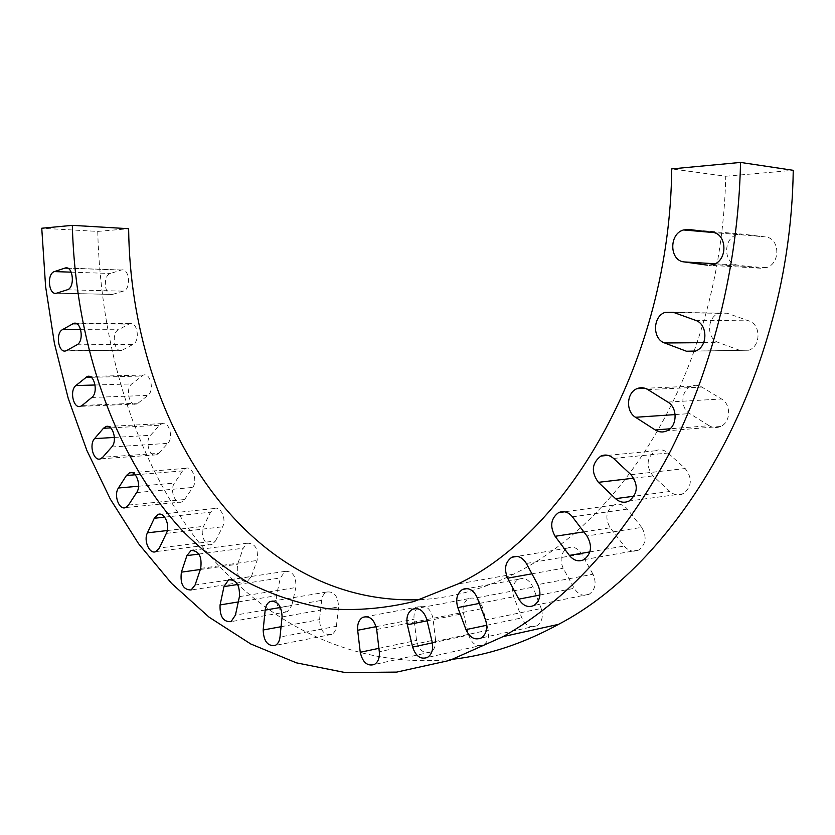 <?xml version="1.0" encoding="UTF-8"?>
<svg xmlns="http://www.w3.org/2000/svg" width="835" height="835" viewBox="0 0 835 835"><rect width="100%" height="100%" fill="white"/><g stroke="black" fill="none" stroke-linecap="round" stroke-linejoin="round"><path stroke-width="0.63" stroke-dasharray="4.17 3.13" d="M669.9 491.491L653.033 475.929C645.705 466.034 646.541 457.653 655.527 450.775C659.932 448.948 664.096 449.7 668.031 453.019L685.18 468.529C692.622 478.246 691.965 486.648 683.207 493.725C678.521 495.823 674.085 495.082 669.9 491.491L634.089 496.209M709.124 425.683L689.731 413.596C679.93 408.096 680.901 389.976 691.223 386.208C694.845 384.778 698.394 385.06 701.87 387.075L721.523 398.984C731.408 404.349 730.813 422.364 720.636 426.466C716.712 428.167 712.871 427.906 709.124 425.683L670.025 428.793M739.914 350.397L718.486 342.527C706.379 338.78 706.713 317.123 718.956 313.302L727.118 313.229L748.755 320.838C760.988 324.397 761.123 345.982 748.943 350.209L695.545 351.097M760.539 268.223L737.733 265.102C723.267 263.891 722.839 238.215 737.242 234.572L742.367 234.113L765.298 236.889C779.953 237.818 780.913 263.526 766.467 267.617L760.539 268.223L709.322 265.269M641.645 527.386L627.356 509.089C623.254 504.361 618.683 503.046 613.621 505.123C605.98 510.79 604.843 518.347 610.218 527.803L624.246 546.048C628.546 551.069 633.358 552.405 638.691 550.046C646.102 544.253 647.083 536.696 641.645 527.386L586.953 536.007M592.986 574.229L581.713 554.012C577.747 547.875 572.946 545.923 567.32 548.136C560.828 552.728 559.45 559.429 563.166 568.217L574.209 588.289C578.331 594.718 583.321 596.701 589.197 594.238C595.47 589.552 596.733 582.882 592.986 574.229L537.782 584.615M541.216 608.475L532.981 587.151C529.39 579.709 524.547 577.089 518.431 579.292C512.92 582.987 511.354 588.811 513.713 596.764L521.781 617.879C525.466 625.582 530.476 628.233 536.811 625.832C542.113 622.075 543.585 616.282 541.216 608.475L485.563 619.967M488.193 630.143L482.891 608.454C479.895 599.864 475.125 596.597 468.581 598.653C463.926 601.597 462.235 606.575 463.519 613.589L468.717 635.038C471.785 643.848 476.681 647.146 483.402 644.923C487.88 641.948 489.477 637.022 488.193 630.143L432.196 642.136M435.536 639.746L432.979 618.328C430.714 608.788 426.132 604.905 419.233 606.69C415.298 609.018 413.565 613.193 414.024 619.226L416.55 640.403C418.846 650.121 423.522 654.024 430.568 652.104C434.346 649.766 436.006 645.643 435.536 639.746L379.309 651.728M336.401 626.292L338.54 606.888C338.06 596.033 334.083 591.096 326.589 592.067C323.823 593.466 322.164 596.242 321.621 600.386L319.555 619.612C320.055 630.529 324.084 635.466 331.641 634.423C334.282 633.014 335.868 630.31 336.401 626.292L279.996 637.042M291.801 605.396L295.851 587.527C296.352 576.327 292.741 570.942 285.017 571.38L280.383 577.935L276.416 595.668C275.957 606.899 279.6 612.264 287.355 611.752L291.801 605.396L235.428 615.103M251.366 576.578L257.065 560.473C258.558 549.106 255.353 543.345 247.421 543.188L243.225 548.198L237.631 564.22C236.18 575.586 239.415 581.317 247.348 581.4L251.366 576.578L195.077 585.032M215.524 540.944L222.601 526.781C226.849 519.14 220.576 505.592 214.209 508.525L210.524 512.199L203.573 526.342C199.398 533.941 205.671 547.468 212.027 544.462L215.524 540.944L159.349 547.99M184.577 499.539L192.781 487.431C197.947 480.574 192.28 465.492 185.662 468.351L182.562 470.919L174.473 483.058C169.411 489.874 175.068 504.883 181.654 501.971L184.577 499.539L128.506 505.06M158.713 453.311L167.825 443.354C173.837 437.467 168.889 420.83 161.98 423.595L159.516 425.255L150.509 435.296C144.622 441.172 149.559 457.674 156.416 454.866L158.713 453.311L102.736 457.246M138.067 403.169L147.868 395.414C154.663 390.686 150.561 372.441 143.317 375.092L131.805 383.923C125.146 388.682 129.258 406.728 136.418 404.046L138.067 403.169L82.133 405.445M122.714 349.928L133.005 344.427C140.51 341.024 137.378 321.131 129.759 323.646L118.413 329.731C111.065 333.207 114.228 352.84 121.753 350.314L66.79 350.481M112.725 294.348L123.329 291.133C131.45 289.244 129.446 267.649 121.378 269.997L110.418 273.473C102.444 275.498 104.521 296.769 112.464 294.421L56.749 293.137M453.374 659.17C348.31 670.39 256.481 618.286 194.826 537.176C133.579 454.814 100.628 345.356 97.737 231.42L41.75 228.237M97.737 231.42L128.642 228.707M420.015 599.676C451.077 598.11 482.348 589.583 513.828 574.083C586.525 538.22 655.726 458.791 693.875 351.65M694.062 351.117C713.695 295.84 724.269 237.547 725.761 176.248L671.716 168.91M725.761 176.248L793.25 170.319M633.796 478.173L653.033 475.929M631.009 474.708L685.18 468.529M613.568 458.436L668.031 453.019M675.139 414.588L689.731 413.596M667.823 402.073L721.523 398.984M647.814 389.58L701.87 387.075M703.696 342.653L718.486 342.527M695.409 320.285L748.755 320.838M673.365 312.321L727.118 313.229M715.115 263.756L737.733 265.102M712.13 232.307L765.298 236.889M688.739 229.458L742.367 234.113M572.434 516.844L627.356 509.089M583.822 531.874L610.218 527.803M589.896 551.904L624.246 546.048M526.342 563.468L581.713 554.012M531.937 573.812L563.166 568.217M539.963 595.011L574.209 588.289M477.213 597.703L532.981 587.151M479.363 603.413L513.713 596.764M486.732 625.258L521.781 617.879M426.81 619.549L482.891 608.454M427.123 620.822L463.519 613.589M432.353 642.846L468.717 635.038M376.679 629.465L432.979 618.328M376.136 626.657L414.024 619.226M378.902 648.336L416.55 640.403M282.084 616.95L338.54 606.888M280.508 607.462L321.621 600.386M281.071 626.699L319.555 619.612M239.426 596.618L295.851 587.527M237.651 584.5L280.383 577.935M238.278 601.941L276.416 595.668M200.703 568.405L257.065 560.473M198.907 554.043L243.225 548.198M200.337 569.48L237.631 564.22M166.342 533.377L222.601 526.781M164.672 517.136L210.524 512.199M167.292 530.538L203.573 526.342M136.616 492.587L192.781 487.431M135.197 474.781L182.562 470.919M138.547 486.231L174.473 483.058M111.733 446.986L167.825 443.354M110.669 427.896L159.516 425.255M114.416 437.436L150.509 435.296M91.819 397.45L147.868 395.414M91.182 377.305L141.522 376.042M95.096 384.998L131.805 383.923M76.966 344.803L133.005 344.427M76.81 323.823L128.653 324.084M80.692 329.668L118.413 329.731M67.238 289.808L123.329 291.133M67.614 268.192L120.992 270.091M71.194 272.158L110.418 273.473M683.207 493.725L629.068 501.031M720.636 426.466L666.977 430.829M748.943 350.209L695.659 351.044M766.467 267.617L713.372 264.518M613.621 505.123L564.763 511.792M567.32 548.136L517.22 556.371M518.431 579.292L467.256 588.581M468.581 598.653L416.55 608.475M419.233 606.69L366.544 616.595M326.589 592.067L273.108 601.012M285.017 571.38L231.337 579.438M247.421 543.188L193.616 550.15M214.209 508.525L160.33 514.224M185.662 468.351L131.753 472.683M161.98 423.595L108.049 426.455M143.317 375.092L89.345 376.418M129.759 323.646L75.714 323.364M121.378 269.997L67.238 268.066M513.828 574.083L457.883 583.989M691.223 386.208L645.09 388.296M718.956 313.302L674.012 312.561M737.242 234.572L713.351 232.527M638.691 550.046L583.999 559.648M589.197 594.238L533.993 605.459M536.811 625.832L481.169 638.003M483.402 644.923L427.405 657.469M430.568 652.104L374.351 664.514M331.641 634.423L275.268 645.424M287.355 611.752L231.024 621.647M247.348 581.4L191.1 589.99M212.027 544.462L155.884 551.601M181.654 501.971L125.615 507.565M156.416 454.866L100.461 458.843M136.418 404.046L80.515 406.342M121.753 350.314L65.84 350.877M112.464 294.421L56.488 293.21M655.527 450.775L608.047 455.367"/><path stroke-width="1.25" d="M615.541 498.652L598.392 482.327C590.94 471.973 591.764 463.216 600.876 456.056C605.333 454.167 609.56 454.96 613.568 458.436L631.009 474.708C638.587 484.895 637.94 493.673 629.068 501.031C624.309 503.213 619.8 502.409 615.541 498.652L634.089 496.209M655.266 429.973L635.529 417.291C625.561 411.519 626.5 392.586 636.99 388.661C640.664 387.169 644.276 387.471 647.814 389.58L667.823 402.073C677.905 407.699 677.331 426.549 666.977 430.829C662.99 432.593 659.086 432.3 655.266 429.973L670.025 428.793M686.464 351.243L664.629 342.987C652.302 339.062 652.594 316.413 665.046 312.415L673.365 312.321L695.409 320.285C707.892 324.001 708.07 346.629 695.659 351.044L686.464 351.243L695.545 351.097M707.328 265.154L684.084 261.919C669.336 260.687 668.856 233.8 683.521 229.959L688.739 229.458L712.13 232.307C727.076 233.247 728.11 260.207 713.372 264.518L709.322 265.269M586.953 536.007L572.434 516.844C568.27 511.897 563.635 510.498 558.521 512.648C550.787 518.525 549.66 526.405 555.118 536.3L569.366 555.4C573.728 560.661 578.603 562.08 583.999 559.648C591.504 553.636 592.485 545.756 586.953 536.007M537.782 584.615L526.342 563.468C522.324 557.06 517.47 554.993 511.792 557.269C505.248 562.028 503.86 568.99 507.628 578.175L518.838 599.154C523.013 605.876 528.064 607.974 533.993 605.459C540.328 600.605 541.591 593.654 537.782 584.615M485.563 619.967L477.213 597.703C473.581 589.948 468.685 587.182 462.527 589.437C456.985 593.257 455.419 599.311 457.81 607.588L465.993 629.621C469.729 637.669 474.781 640.455 481.169 638.003C486.513 634.13 487.974 628.118 485.563 619.967M432.196 642.136L426.81 619.549C423.773 610.604 418.972 607.17 412.406 609.258C407.72 612.295 406.04 617.462 407.344 624.747L412.626 647.083C415.726 656.268 420.652 659.723 427.405 657.469C431.914 654.41 433.511 649.296 432.196 642.136M379.309 651.728L376.679 629.465C374.393 619.539 369.79 615.478 362.87 617.284C358.925 619.674 357.192 624.006 357.672 630.268L360.25 652.271C362.588 662.374 367.285 666.455 374.351 664.514C378.13 662.113 379.789 657.855 379.309 651.728M279.996 637.042L282.084 616.95C281.583 605.709 277.596 600.563 270.112 601.513C267.357 602.953 265.707 605.813 265.175 610.103L263.161 629.997C263.683 641.311 267.722 646.457 275.268 645.424C277.898 643.994 279.485 641.197 279.996 637.042M235.428 615.103L239.426 596.618C239.895 585.022 236.284 579.438 228.581 579.845L223.978 586.598L220.075 604.926C219.636 616.543 223.289 622.117 231.024 621.647L235.428 615.103M195.077 585.032L200.703 568.405C202.174 556.642 198.96 550.672 191.069 550.474L186.904 555.63L181.393 572.163C179.974 583.905 183.209 589.854 191.1 589.99L195.077 585.032M159.349 547.99L166.342 533.377C170.549 525.497 164.265 511.469 157.951 514.475L154.298 518.264L147.43 532.834C143.307 540.663 149.58 554.68 155.884 551.601L159.349 547.99M128.506 505.06L136.616 492.587C141.731 485.532 136.053 469.928 129.498 472.861L126.429 475.501L118.434 488.005C113.435 495.03 119.092 510.55 125.615 507.565L128.506 505.06M102.736 457.246L111.733 446.986C117.683 440.932 112.725 423.731 105.888 426.57L103.446 428.282L94.553 438.625C88.74 444.679 93.677 461.724 100.461 458.843L102.736 457.246M82.133 405.445L91.819 397.45C98.54 392.586 94.418 373.736 87.257 376.47L75.881 385.561C69.305 390.477 73.428 409.087 80.515 406.342L82.133 405.445M66.79 350.481L76.966 344.803C84.387 341.296 81.225 320.765 73.689 323.354L62.479 329.637C55.214 333.228 58.408 353.476 65.84 350.877L66.79 350.481M56.749 293.137L67.238 289.808C75.265 287.845 73.219 265.561 65.245 267.993L54.411 271.594C46.53 273.703 48.649 295.642 56.488 293.21L56.749 293.137M420.015 599.676C246.168 606.502 130.584 420.923 128.642 228.707L72.321 225.356L41.75 228.237L45.601 286.509L54.421 343.373L68.178 398.211L86.83 450.357L110.335 499.142L138.62 543.773L171.593 583.425L209.074 617.159L250.792 643.994L296.383 662.833L345.272 672.572L396.719 672.102L449.741 660.391L503.077 636.614C566.537 600.929 621.355 540.997 667.52 456.839C711.222 373.151 738.276 268.348 740.541 162.428L793.25 170.319C790.307 375.938 681.12 560.588 558.531 624.35L503.077 636.614M453.374 659.17C488.298 655.162 523.347 643.555 558.531 624.35M693.875 351.65L694.062 351.117M72.321 225.356C75.505 343.435 113.643 456.14 182.667 530.956C203.041 551.351 225.179 568.718 249.101 583.07C273.932 595.48 300.109 604.029 327.623 608.705C355.752 610.959 384.497 608.569 413.878 601.534L457.883 583.989C569.24 531.185 669.774 360.219 671.716 168.91L740.541 162.428M598.392 482.327L633.796 478.173M635.529 417.291L675.139 414.588M664.629 342.987L703.696 342.653M684.084 261.919L715.115 263.756M555.118 536.3L583.822 531.874M569.366 555.4L589.896 551.904M507.628 578.175L531.937 573.812M518.838 599.154L539.963 595.011M457.81 607.588L479.363 603.413M465.993 629.621L486.732 625.258M407.344 624.747L427.123 620.822M412.626 647.083L432.353 642.846M357.672 630.268L376.136 626.657M360.25 652.271L378.902 648.336M265.175 610.103L280.508 607.462M263.161 629.997L281.071 626.699M223.978 586.598L237.651 584.5M220.075 604.926L238.278 601.941M186.904 555.63L198.907 554.043M181.393 572.163L200.337 569.48M154.298 518.264L164.672 517.136M147.43 532.834L167.292 530.538M126.429 475.501L135.197 474.781M118.434 488.005L138.547 486.231M103.446 428.282L110.669 427.896M94.553 438.625L114.416 437.436M85.483 377.451L91.182 377.305M75.881 385.561L95.096 384.998M72.603 323.803L76.81 323.823M62.479 329.637L80.692 329.668M64.869 268.098L67.614 268.192M54.411 271.594L71.194 272.158M564.763 511.792L558.521 512.648M517.22 556.371L511.792 557.269M467.256 588.581L462.527 589.437M416.55 608.475L412.406 609.258M366.544 616.595L362.87 617.284M273.108 601.012L270.112 601.513M231.337 579.438L228.581 579.845M193.616 550.15L191.069 550.474M160.33 514.224L157.951 514.475M131.753 472.683L129.498 472.861M108.049 426.455L105.888 426.57M89.345 376.418L87.257 376.47M75.714 323.364L73.689 323.354M67.238 268.066L65.245 267.993M645.09 388.296L636.99 388.661M674.012 312.561L665.046 312.415M713.351 232.527L683.521 229.959M608.047 455.367L600.876 456.056"/></g></svg>
